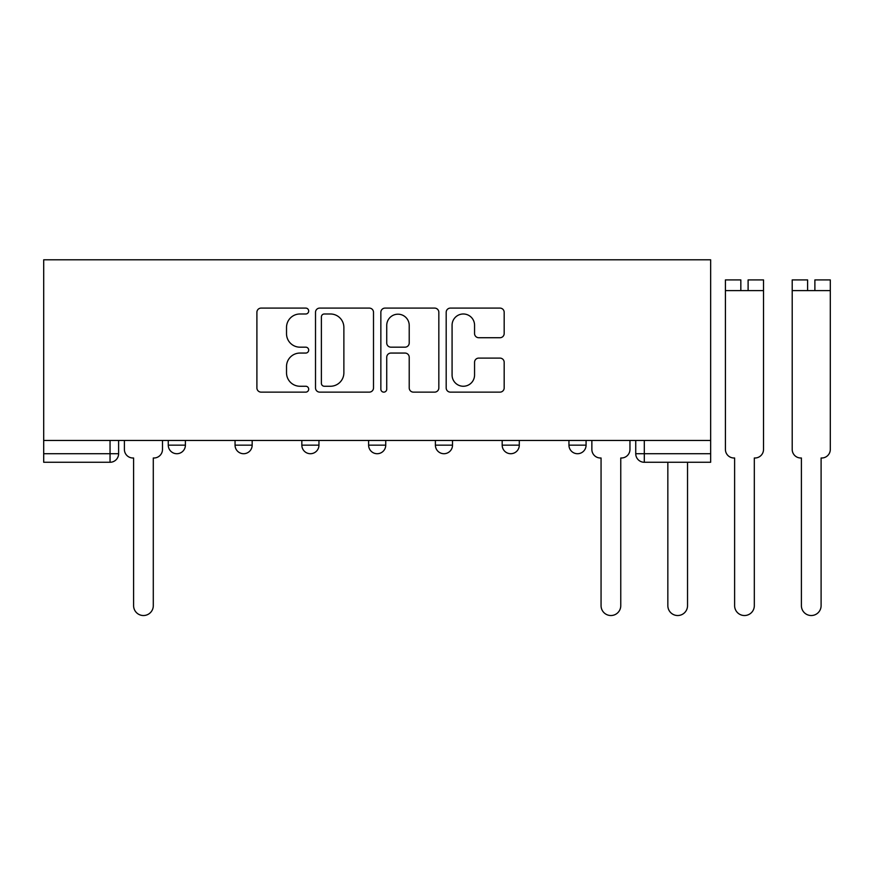 <?xml version="1.0" encoding="UTF-8"?>
<svg xmlns="http://www.w3.org/2000/svg" width="874" height="874" viewBox="0 0 874 874"><rect width="100%" height="100%" fill="white"/><g stroke="black" fill="none" stroke-linecap="round" stroke-linejoin="round"><path stroke-width="1.31" d="M308.686 311.035A2.939 2.939 0 0 0 305.747 308.096L261.097 308.096A4.206 4.206 0 0 0 256.901 312.302L256.901 387.936A4.206 4.206 0 0 0 261.097 392.131L305.747 392.131A2.939 2.939 0 0 0 308.686 389.192A2.939 2.939 0 0 0 305.747 386.253L299.968 386.253A13.449 13.449 0 0 1 286.519 372.805L286.519 366.501A13.449 13.449 0 0 1 299.968 353.063L305.747 353.063A2.939 2.939 0 0 0 308.686 350.113A2.939 2.939 0 0 0 305.747 347.175L299.968 347.175A13.449 13.449 0 0 1 286.519 333.726L286.519 327.422A13.449 13.449 0 0 1 299.968 313.984L305.747 313.984A2.939 2.939 0 0 0 308.686 311.035M568.952 440.441L568.952 445.15L586.083 445.15A8.565 8.565 0 0 1 577.517 453.715A8.565 8.565 0 0 1 568.952 445.15L568.952 440.441M502.179 440.441L502.179 445.15L519.298 445.15A8.565 8.565 0 0 1 510.733 453.715A8.565 8.565 0 0 1 502.179 445.15L502.179 440.441M368.609 440.441L368.609 445.15L385.74 445.15A8.565 8.565 0 0 1 377.175 453.715A8.565 8.565 0 0 1 368.609 445.15L368.609 440.441M499.972 337.725A4.206 4.206 0 0 0 504.178 333.518L504.178 312.302A4.206 4.206 0 0 0 499.972 308.096L450.394 308.096A4.206 4.206 0 0 0 446.188 312.302L446.188 387.936A4.206 4.206 0 0 0 450.394 392.131L499.972 392.131A4.206 4.206 0 0 0 504.178 387.936L504.178 362.306A4.206 4.206 0 0 0 499.972 358.1L478.755 358.1A4.206 4.206 0 0 0 474.56 362.306L474.56 375.012A11.242 11.242 0 0 1 463.318 386.253A11.242 11.242 0 0 1 452.077 375.012L452.077 325.215A11.242 11.242 0 0 1 463.318 313.984A11.242 11.242 0 0 1 474.56 325.215L474.56 333.518A4.206 4.206 0 0 0 478.755 337.725L499.972 337.725M710.649 440.441L43.7 440.441L43.7 259.797L710.649 259.797L710.649 462.27L644.302 462.27A8.565 8.565 0 0 1 635.737 453.715L710.649 453.715M373.504 312.302A4.206 4.206 0 0 0 369.298 308.096L319.709 308.096A4.206 4.206 0 0 0 315.514 312.302L315.514 387.936A4.206 4.206 0 0 0 319.709 392.131L369.298 392.131A4.206 4.206 0 0 0 373.504 387.936L373.504 312.302M385.052 308.096L434.64 308.096A4.206 4.206 0 0 1 438.835 312.302L438.835 387.936A4.206 4.206 0 0 1 434.64 392.131L413.413 392.131A4.206 4.206 0 0 1 409.218 387.936L409.218 357.258A4.206 4.206 0 0 0 405.012 353.063L390.94 353.063A4.206 4.206 0 0 0 386.734 357.258L386.734 389.192A2.939 2.939 0 0 1 383.795 392.131A2.939 2.939 0 0 1 380.856 389.192L380.856 312.302A4.206 4.206 0 0 1 385.052 308.096M635.737 440.441L635.737 453.715M118.613 440.441L118.613 453.715L118.613 440.441M110.048 440.441L110.048 462.27L43.7 462.27L43.7 453.715L118.613 453.715A8.565 8.565 0 0 1 110.048 462.27A8.565 8.565 0 0 0 118.613 453.715M43.7 440.441L43.7 453.715M586.083 440.441L586.083 445.15L586.083 440.441M519.298 445.15L519.298 440.441L519.298 445.15A8.565 8.565 0 0 1 510.733 453.715M452.514 440.441L452.514 445.15A8.565 8.565 0 0 1 443.959 453.715A8.565 8.565 0 0 1 435.394 445.15A8.565 8.565 0 0 0 443.959 453.715A8.565 8.565 0 0 0 452.514 445.15L452.514 440.441M435.394 440.441L435.394 445.15L452.514 445.15M385.74 440.441L385.74 445.15M318.955 440.441L318.955 445.15A8.565 8.565 0 0 1 310.39 453.715A8.565 8.565 0 0 1 301.836 445.15A8.565 8.565 0 0 0 310.39 453.715A8.565 8.565 0 0 0 318.955 445.15L301.836 445.15L301.836 440.441M235.051 440.441L235.051 445.15L252.171 445.15L252.171 440.441L252.171 445.15A8.565 8.565 0 0 1 243.617 453.715A8.565 8.565 0 0 1 235.051 445.15A8.565 8.565 0 0 0 243.617 453.715M168.267 440.441L168.267 445.15L185.397 445.15L185.397 440.441L185.397 445.15A8.565 8.565 0 0 1 176.832 453.715A8.565 8.565 0 0 1 168.267 445.15A8.565 8.565 0 0 0 176.832 453.715M324.341 313.984A2.939 2.939 0 0 0 321.392 316.923L321.392 383.315A2.939 2.939 0 0 0 324.341 386.253L330.427 386.253A13.449 13.449 0 0 0 343.875 372.805L343.875 327.422A13.449 13.449 0 0 0 330.427 313.984L324.341 313.984M409.218 325.434A11.242 11.242 0 0 0 397.976 314.192A11.242 11.242 0 0 0 386.734 325.434L386.734 342.969A4.206 4.206 0 0 0 390.94 347.175L405.012 347.175A4.206 4.206 0 0 0 409.218 342.969L409.218 325.434M124.392 449.433L124.392 440.441L124.392 449.433A8.565 8.565 0 0 0 132.957 457.998L133.602 457.998L133.602 605.682A9.843 9.843 0 0 0 143.445 615.525A9.843 9.843 0 0 0 153.289 605.682L153.289 457.998L153.933 457.998A8.565 8.565 0 0 0 162.488 449.433L162.488 440.441L162.488 449.433M132.957 457.998L133.602 457.998L133.602 605.682M153.289 605.682L153.289 457.998L153.933 457.998M667.845 605.682L667.845 462.27L667.845 605.682A9.843 9.843 0 0 0 677.689 615.525A9.843 9.843 0 0 0 687.532 605.682L687.532 462.27L687.532 605.682M725.42 412.615L725.42 449.433A8.565 8.565 0 0 0 733.985 457.998L734.619 457.998L734.619 605.682A9.843 9.843 0 0 0 744.473 615.525A9.843 9.843 0 0 0 754.317 605.682L754.317 457.998L754.961 457.998A8.565 8.565 0 0 0 763.515 449.433L763.515 412.615M792.205 412.615L792.205 449.433A8.565 8.565 0 0 0 800.759 457.998L801.403 457.998L801.403 605.682A9.843 9.843 0 0 0 811.247 615.525A9.843 9.843 0 0 0 821.101 605.682L821.101 457.998L821.735 457.998A8.565 8.565 0 0 0 830.3 449.433L830.3 412.615M591.862 440.441L591.862 449.433A8.565 8.565 0 0 0 600.416 457.998L601.061 457.998L601.061 605.682A9.843 9.843 0 0 0 610.904 615.525A9.843 9.843 0 0 0 620.759 605.682L620.759 457.998L621.392 457.998A8.565 8.565 0 0 0 629.957 449.433L629.957 440.441M733.985 457.998L734.619 457.998L734.619 605.682M740.835 279.909L725.42 279.909L740.835 279.909L740.835 290.616L725.42 290.616L725.42 449.433M725.42 279.909L725.42 290.616M748.111 279.909L763.515 279.909L748.111 279.909L748.111 290.616L740.835 290.616M763.515 279.909L763.515 449.433M754.317 605.682L754.317 457.998L754.961 457.998M800.759 457.998L801.403 457.998L801.403 605.682M807.609 279.909L792.205 279.909L807.609 279.909L807.609 290.616L792.205 290.616L792.205 449.433M792.205 279.909L792.205 290.616M814.885 279.909L830.3 279.909L814.885 279.909L814.885 290.616L807.609 290.616M830.3 279.909L830.3 449.433M821.101 605.682L821.101 457.998L821.735 457.998M644.302 440.441L644.302 462.27M763.515 290.616L748.111 290.616M830.3 290.616L814.885 290.616"/></g></svg>
